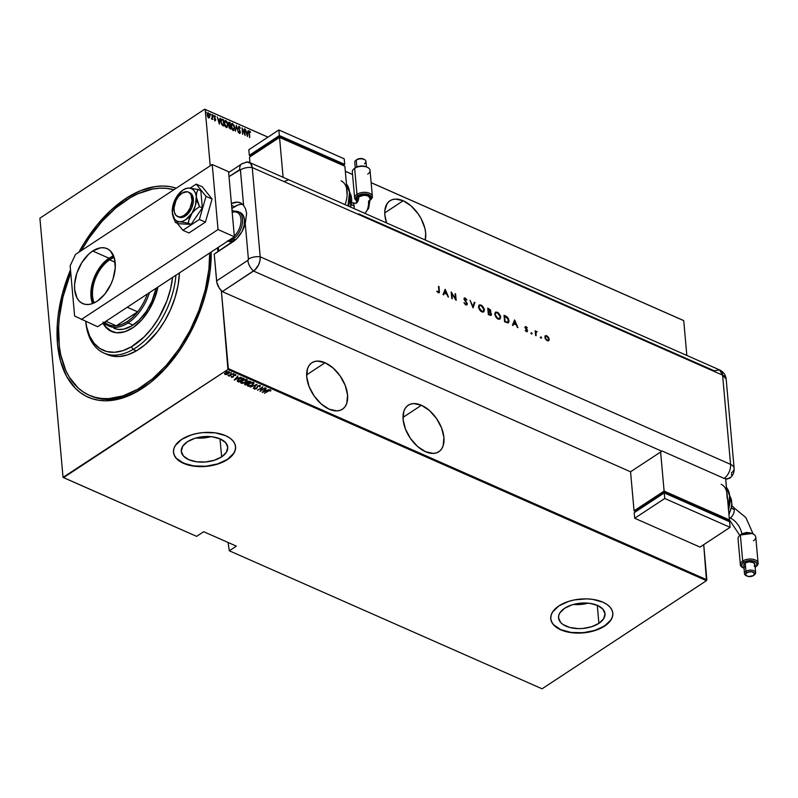<?xml version="1.0" encoding="UTF-8"?>
<svg xmlns="http://www.w3.org/2000/svg" width="798" height="798" viewBox="0 0 798 798"><rect width="100%" height="100%" fill="white"/><g stroke="black" fill="none" stroke-linecap="round" stroke-linejoin="round"><path stroke-width="1.2" d="M90.004 395.569A111.281 66.453 -66.2 0 0 144.039 387.09L142.573 388.227A113.506 67.78 113.8 0 1 67.99 378.781A113.506 67.78 113.8 0 1 70.493 269.814L62.533 293.185L58.324 314.133L57.296 324.367L57.476 343.828L60.598 361.364L66.543 376.277L75.092 388.008L80.239 392.536L85.905 396.107L92.039 398.691L98.573 400.257L105.446 400.796L112.608 400.307L119.969 398.781L135.022 392.716L150.044 382.831L164.458 369.514L177.705 353.265L183.73 344.237L194.293 324.806L202.542 304.168L205.694 293.644L209.904 272.687L211.211 252.008A113.506 67.78 113.8 0 1 149.685 383.12A113.506 67.78 113.8 0 1 142.573 388.227L144.039 387.09A111.281 66.453 -66.2 0 0 150.353 382.591A111.281 66.453 113.8 0 1 144.039 387.09A111.281 66.453 113.8 0 1 90.822 395.938L89.186 395.219A111.281 66.453 113.8 0 1 70.753 272.707L62.932 297.145L59.331 317.604L58.613 327.529L59.341 346.302L60.798 354.97L65.785 370.452L69.286 377.115L78.124 387.968L83.371 392.047L89.107 395.18L95.271 397.334L101.815 398.491L108.668 398.631L123.052 395.878L137.845 389.185L139.48 389.913L137.845 389.185A111.281 66.453 113.8 0 1 89.186 395.219M125.655 198.602A113.506 67.78 113.8 0 1 176.258 188.158L169.655 186.562L162.782 186.024L155.62 186.523L140.767 190.582L125.655 198.602L110.862 210.253L96.967 225.106L84.498 242.592L78.892 252.208A113.506 67.78 113.8 0 1 125.655 198.602L126.593 199.949L125.655 198.602M403.18 200.757L384.736 212.896L403.18 200.757L395.529 199.081L392.187 199.67L389.354 201.196L387.13 203.6L384.826 210.632L384.836 214.991L386.601 222.951A27.82 16.379 -123.3 0 1 389.963 200.757A27.82 16.379 -123.3 0 1 403.18 200.757A27.82 16.379 -123.3 0 1 425.254 240.008L425.673 233.006L424.875 228.298L421.075 218.582L418.222 213.934L411.15 205.974L403.18 200.757M421.434 405.264L402.99 417.394L421.434 405.264L413.783 403.579L410.441 404.177L407.608 405.693L405.384 408.097L403.848 411.279L403.09 419.489L405.444 429.075L410.541 438.561L417.613 446.521L425.583 451.738A27.82 16.379 -123.3 0 1 405.224 428.496A27.82 16.379 -123.3 0 1 408.217 405.254A27.82 16.379 -123.3 0 1 421.434 405.264A27.82 16.379 -123.3 0 1 441.793 428.506A27.82 16.379 -123.3 0 1 438.8 451.738A27.82 16.379 -123.3 0 1 425.583 451.738L433.234 453.414L436.576 452.825L439.409 451.299L441.633 448.905L443.159 445.713L443.917 437.513L441.573 427.928L436.476 418.441L429.404 410.481L421.434 405.264M325.075 362.741L306.632 374.87L325.075 362.741L317.414 361.055L314.083 361.654L311.25 363.17L309.026 365.574L307.489 368.756L306.731 376.965L309.075 386.551L314.183 396.037L321.255 403.997L329.225 409.214A27.82 16.379 -123.3 0 1 308.866 385.973A27.82 16.379 -123.3 0 1 311.858 362.741A27.82 16.379 -123.3 0 1 325.075 362.741A27.82 16.379 -123.3 0 1 345.434 385.983A27.82 16.379 -123.3 0 1 342.442 409.214A27.82 16.379 -123.3 0 1 329.225 409.214L336.876 410.89L340.217 410.302L343.05 408.776L345.275 406.382L346.801 403.19L347.559 394.99L345.215 385.404L340.118 375.918L333.045 367.958L325.075 362.741M598.889 623.358L597.283 605.333L598.889 623.358L591.567 626.739L582.749 628.465L578.191 628.615L569.672 627.437L562.989 624.485L560.675 622.48L558.54 617.782L558.8 615.278L559.937 612.784L564.665 608.246A23.322 12.698 -5.1 0 1 589.702 603.328A23.322 12.698 -5.1 0 1 605.014 613.722A23.322 12.698 -5.1 0 1 598.889 623.358A23.322 12.698 -5.1 0 1 573.852 628.275A23.322 12.698 -5.1 0 1 558.55 617.871A23.322 12.698 -5.1 0 1 564.665 608.246L571.996 604.854L580.814 603.128L589.782 603.338L597.522 605.443L602.879 609.113L605.014 613.812L603.617 618.809L598.889 623.358M221.625 456.865L220.019 438.85L221.625 456.865L214.293 460.256L205.475 461.982L196.508 461.773L188.757 459.668L183.41 455.997L181.266 451.299L182.672 446.301L187.39 441.753A23.322 12.698 -5.1 0 1 212.428 436.835A23.322 12.698 -5.1 0 1 227.739 447.239A23.322 12.698 -5.1 0 1 221.625 456.865A23.322 12.698 -5.1 0 1 196.587 461.783A23.322 12.698 -5.1 0 1 181.276 451.389A23.322 12.698 -5.1 0 1 187.39 441.753L194.722 438.371L203.54 436.646L212.507 436.845L220.258 438.95L225.605 442.631L227.749 447.329L226.343 452.326L221.625 456.865M173.485 452.177A31.162 16.967 174.9 0 0 194.004 465.982A31.162 16.967 174.9 0 0 227.37 459.399L227.39 459.588A31.162 16.967 -5.1 0 1 193.944 466.162A31.162 16.967 -5.1 0 1 173.485 452.267A31.162 16.967 -5.1 0 1 181.655 439.409L175.351 445.474L173.824 448.795L173.475 452.147L174.333 455.399L176.338 458.421L179.43 461.104L188.348 465.044L199.739 466.611L205.814 466.421L217.595 464.117L227.39 459.588L231.051 456.695L233.694 453.523L235.22 450.202L235.57 446.85L234.722 443.598L232.707 440.576L229.615 437.893L225.565 435.658L215.211 432.845L203.231 432.576L197.196 433.414L191.45 434.88L181.655 439.409A31.162 16.967 -5.1 0 1 215.111 432.835A31.162 16.967 -5.1 0 1 235.56 446.73A31.162 16.967 -5.1 0 1 227.39 459.588L227.37 459.399A31.162 16.967 174.9 0 0 235.55 446.631M550.75 618.659A31.162 16.967 174.9 0 0 571.278 632.475A31.162 16.967 174.9 0 0 604.645 625.891L604.655 626.071A31.162 16.967 -5.1 0 1 571.208 632.644A31.162 16.967 -5.1 0 1 550.76 618.759A31.162 16.967 -5.1 0 1 558.929 605.891L552.615 611.956L551.099 615.288L550.75 618.64L551.598 621.891L553.613 624.914L560.755 629.822L571.109 632.634L577.004 633.103L589.114 632.066L600.116 628.585L608.325 623.178L610.969 620.016L612.495 616.684L612.834 613.333L611.986 610.081L609.981 607.059L606.889 604.375L602.829 602.141L592.485 599.338L586.58 598.869L574.47 599.906L568.725 601.363L558.929 605.891A31.162 16.967 -5.1 0 1 592.375 599.328A31.162 16.967 -5.1 0 1 612.824 613.213A31.162 16.967 -5.1 0 1 604.655 626.071L604.645 625.891A31.162 16.967 174.9 0 0 612.824 613.123M39.9 218.203L63.032 477.364L39.9 218.203L204.697 109.196L39.9 218.203M205.196 109.466L267.958 137.156L205.196 109.466L210.223 165.814L205.196 109.466M345.325 171.301L352.546 174.483L345.325 171.301M371.15 182.692L683.726 320.636L686.839 355.449L683.726 320.636L371.15 182.692M703.726 544.675L706.858 579.797L228.328 368.616L221.375 290.751L227.929 369.474L706.459 580.645L542.061 688.804L229.305 550.78L236.368 546.131L203.699 531.717L196.637 536.366L63.531 477.623L227.929 369.474L63.032 477.364L196.637 536.366L203.699 531.717L236.368 546.131L229.305 550.78L228.078 542.48L229.305 550.78L542.061 688.804L706.459 580.645L227.929 369.474L228.328 368.616L706.858 579.797L706.459 580.645L703.726 544.675M217.894 251.699L217.545 247.839L217.894 251.699M208.687 117.795L209.585 117.436L209.784 115.9L208.248 112.867L207.47 113.007L208.248 112.867L207.151 114.732L208.687 117.795L209.655 117.276L209.655 115.082L208.906 113.426L207.64 112.867L207.54 116.348L208.687 117.795L209.585 117.436L208.388 117.984M211.46 118.862L212.358 118.653L212.707 119.491L211.989 114.603L212.188 118.094L211.46 118.862L212.358 118.653L212.707 119.491L212.288 114.732L212.218 117.805L211.46 118.862M214.283 119.55L215.231 120.668L215.699 119.88L214.443 116.777L215.56 116.717L214.682 115.72L214.183 116.987L215.4 119.68L214.413 119.67L215.141 120.638L215.689 119.68L214.453 116.907L215.56 116.717L214.423 115.76M221.295 119.241L222.373 119.181L221.066 119.68L221.275 123.381L222.223 125.146L224.009 126.154L223.43 119.65L221.435 119.121M229.265 122.224L228.567 122.353L229.265 122.224L228.358 123.6L228.916 126.772L230.752 129.126L230.163 122.623L228.777 122.184L228.358 123.6L229.235 127.969L230.752 129.126L230.163 122.623L229.894 123.141L230.163 122.623L228.707 122.214M236.328 125.336L235.37 131.171L236.398 126.573L238.373 132.498L236.328 125.336L235.37 131.171L236.398 126.573L238.373 132.498L236.328 125.336M244.308 128.867L244.767 133.984L242.043 127.86L242.622 134.373L242.452 129.366L245.186 135.5L244.607 128.997L244.767 133.984L242.043 127.86L242.622 134.373L242.452 129.366L245.186 135.5L244.308 128.867M249.195 131.231L249.704 131.081L249.116 133.017L249.804 137.535L249.415 133.206L249.744 131.74L250.592 132.199L249.704 131.081L249.066 131.7L249.505 137.406L249.445 131.869L250.592 132.199L249.325 131.081M247.46 136.508L248.338 130.643L247.739 132.378L246.313 131.75L245.335 129.316L247.46 136.508L248.338 130.643L247.739 132.378L246.313 131.75L245.335 129.316L247.46 136.508M238.742 131.7L239.779 133.276L240.457 132.578L238.662 127.909L239.151 127.072L240.318 128.308L239.59 126.772L238.742 126.443L238.373 127.77L240.128 131.78L239.869 132.658L238.802 131.79L239.859 133.456M231.629 123.66L232.567 123.52L231.121 126.174L233.206 130.373L234.632 127.69L234.073 125.426L232.108 123.431L231.091 125.635L232.298 129.585L234.013 130.313L234.632 127.69L232.567 123.52L231.779 123.54M225.824 120.548L224.876 120.688L225.824 120.548L224.378 123.191L226.462 127.401L227.889 124.717L227.051 121.875L225.704 120.498L224.557 121.246L224.447 123.75L225.555 126.613L226.911 127.481L227.889 124.717L225.824 120.548L225.036 120.568M219.39 124.119L220.278 118.254L219.669 119.999L218.243 119.361L217.265 116.927L219.32 124.089L220.278 118.254L219.669 119.999L218.243 119.361L217.265 116.927L219.39 124.119M213.186 116.089L212.956 115.002L213.425 115.84L212.876 116.289M210.473 114.892L210.243 113.815L210.712 114.643L210.173 115.092M206.074 112.947L205.844 111.87L206.323 112.708L205.774 113.146M683.228 320.377L371.15 182.652L683.228 320.377M352.536 174.443L345.315 171.251L352.536 174.443M267.988 137.126L204.697 109.196L267.988 137.126M226.682 374.501L228.956 373.314L229.335 372.067L227.27 371.908L225.126 373.095L224.817 374.332L226.682 374.501L228.388 373.763L229.046 371.878L225.754 372.596L224.737 373.654L225.066 374.491L226.682 374.501M227.989 375.639L229.445 375.728L229.166 376.227L233.016 373.703L227.989 375.639L229.445 375.728L229.166 376.227L233.016 373.703L229.435 375.659L227.989 375.639M235.55 374.392L235.779 375.419L235.58 374.761L233.724 375.16L232.876 376.856L231.41 376.686L231.52 377.344L232.836 377.165L233.954 375.339L235.779 375.419L235.689 374.821L233.724 375.16L232.687 376.955L231.41 376.686L231.52 377.344L231.37 376.317M243.101 378.152L239.24 378.801L237.315 381.175L238.891 382.072L244.148 378.621L243.101 378.152L238.802 379.07L237.315 381.175L238.891 382.072L244.148 378.621L243.101 378.152M244.996 384.766L245.634 385.055L250.891 381.594L247.969 381.404L244.577 384.127L245.634 385.055L250.891 381.594L247.42 381.703L245.255 383.449L244.996 384.766L244.537 384.347M257.046 384.307L250.253 387.09L255.998 384.955L253.255 388.417L257.046 384.307L250.253 387.09L255.998 384.955L253.255 388.417L257.046 384.307M265.036 387.838L260.906 390.551L262.761 386.831L257.505 390.292L261.944 387.698L260.068 391.419L265.335 387.968L260.906 390.551L262.831 386.86L257.505 390.292L261.944 387.698L260.068 391.419L265.036 387.838M270.552 389.763L270.791 390.89L270.502 390.102L269.106 390.312L264.397 393.334L269.475 390.471L270.791 390.89L270.582 390.132L267.948 390.99L264.397 393.334L268.158 390.86L270.791 390.89L270.582 390.132M262.343 392.426L269.066 389.614L266.592 390.372L265.165 389.743L266.063 388.287L262.273 392.397L269.066 389.614L266.592 390.372L265.165 389.743L266.063 388.287L262.343 392.426M255.121 388.057L254.363 389.025L256.118 388.905L257.824 386.222L259.42 385.803L259.37 386.741L259.919 386.691L260.348 385.903L257.904 385.853L256.537 388.297L255.38 388.835L254.522 388.147L254.512 389.115L256.547 388.666L257.954 386.132L259.5 385.833L259.37 386.741L259.919 386.691L260.048 385.484L257.664 385.993L256.228 388.556L255.091 388.776L255.121 388.057L255.091 388.776M252.467 385.155L253.973 383.16L252.248 382.412L248.707 383.758L247.4 385.624L249.136 386.362L252.008 385.434L253.445 382.571L248.926 383.619L247.939 386.222L252.467 385.155M245.724 382.172L247.23 380.187L245.505 379.439L242.183 380.636L240.657 382.651L242.073 383.399L244.767 382.711L245.724 382.172L246.702 379.589L242.183 380.636L241.196 383.24L245.724 382.172M234.273 380.038L240.996 377.225L238.522 377.983L237.096 377.354L237.994 375.898L234.203 380.008L240.996 377.225L238.522 377.983L237.096 377.354L237.994 375.898L234.273 380.038M233.854 373.644L233.744 374.432L232.976 374.222M231.141 372.447L231.031 373.235L230.263 373.025M226.742 370.501L226.632 371.289L225.874 371.18L226.702 371.25L225.864 371.08M550.73 618.45L551.578 621.702L553.593 624.724L560.745 629.642L571.089 632.445L583.069 632.724L594.849 630.42L604.645 625.891L610.949 619.827L612.475 616.505L612.824 613.143M173.465 451.967L174.313 455.209L176.318 458.232L183.47 463.149L193.824 465.962L205.794 466.231L217.585 463.927L227.37 459.399L233.684 453.334L235.211 450.012L235.55 446.661M196.029 437.982A23.322 12.698 174.9 0 0 210.852 436.656L203.33 437.992L196.019 437.982M573.293 604.465A23.322 12.698 174.9 0 0 588.116 603.148L580.605 604.485L573.293 604.475M270.791 390.89L270.203 390.701L270.811 390.312M266.113 388.307L265.165 389.743L266.113 388.307M266.462 390.312L265.894 390.551L266.462 390.312M263.31 391.638L262.751 391.868L263.31 391.638M264.746 389.793L265.874 390.292L264.746 389.793L263.29 391.369L264.746 389.793M263.32 391.738L264.776 390.162L265.874 390.292L263.32 391.738L264.776 390.162L265.904 390.661L263.32 391.738M260.896 390.491L260.268 390.9L260.896 390.491M262.542 386.98L260.906 390.551L262.542 386.98M259.919 386.691L260.308 385.534M259.5 385.833L259.37 386.741M257.924 385.763L257.156 388.057L256.517 388.297L257.684 385.943M255.17 388.806L254.512 389.115L254.492 387.778M254.522 388.147L254.512 389.115M255.091 387.678L255.051 388.407L255.091 387.678M254.921 388.566L254.901 388.057M254.253 388.536L255.3 388.786M259.47 385.464L259.679 386.062M256.527 384.466L253.255 388.417L256.527 384.466M247.36 385.254L249.106 385.993L247.939 386.222L247.4 385.384M247.39 385.584L247.939 386.222M253.944 382.821L253.445 382.571M253.405 382.192L252.427 384.776M252.846 384.486L253.934 382.791M252.178 382.412L253.305 383.319M248.038 385.115L248.537 383.868M253.305 383.269L251.799 385.254L248.467 385.853L249.215 383.748L251.161 382.9L253.325 383.08L252.886 382.561L252.168 385.025L248.467 385.853L247.988 384.925L249.185 383.449L252.916 382.93L252.208 382.412M249.185 383.369L248.427 385.484M246.642 382.282L246.752 382.88M248.886 381.075L250.063 381.813L248.108 383.1L247.35 382.701L247.719 381.833L250.063 381.813L248.108 383.1L247.28 382.601L247.43 381.663M247.2 383.309L245.475 384.387L245.525 383.279L247.57 383.459L245.884 384.566L245.555 383.579L247.171 383.289M245.525 383.2L245.445 384.018L245.525 383.2M247.35 382.701L247.689 381.544L249.624 381.624L249.036 381.085M247.679 381.454L247.32 382.332L247.679 381.454M250.063 381.813L249.594 381.254L250.063 381.813M245.475 384.387L245.555 383.579M242.402 383.01L241.196 383.24L240.657 382.412M240.647 382.601L241.196 383.24M247.2 379.848L246.702 379.589M246.662 379.22L245.684 381.803M240.617 382.272L242.682 382.98L241.275 382.322L241.804 380.895M246.103 381.504L247.19 379.818M245.435 379.439L246.562 380.347M241.724 382.88L241.834 381.264L244.677 379.868L246.582 380.107L246.143 379.579L245.425 382.043L241.724 382.88L242.442 380.476L246.173 379.958L245.465 379.439M242.442 380.397L241.684 382.511M239.071 381.564L238.203 381.773L237.255 380.746L239.071 381.564M237.864 380.337L238.532 379.22M241.385 377.953L243.32 378.841L239.141 381.594L237.914 380.466M238.023 380.965L238.343 379.808L240.308 378.581L243.32 378.841L241.774 377.953L243.32 378.841L238.632 381.364L238.023 380.965L239.071 378.91L241.575 377.943M239.061 378.831L237.954 380.556M238.043 375.928L237.096 377.354L238.043 375.928M238.393 377.933L237.824 378.172L238.393 377.933M235.24 379.25L234.692 379.479L235.24 379.25M236.677 377.404L237.804 377.903L236.677 377.404L235.22 378.98L236.677 377.404M235.25 379.359L236.707 377.783L237.804 377.903L235.25 379.359L236.707 377.783L237.834 378.272L235.25 379.359M231.41 376.686L231.52 377.344L233.186 376.965L234.043 375.279L235.779 375.419L235.58 374.761M231.33 376.836L231.939 376.566M233.255 375.609L233.186 376.965L233.764 375.559M235.779 375.419L235.27 375.17L235.819 374.87M235.121 375.07L235.23 375.569M235.021 374.681L235.28 375.289M234.004 374.91L233.724 375.688M233.694 375.509L232.986 376.696M232.048 377.025L231.52 377.344M233.016 374.232L233.834 373.963M229.405 375.359L228.108 375.479M228.258 375.519L228.757 375.519M230.303 373.035L231.121 372.766M226.642 374.132L225.066 374.491L224.697 373.274M224.737 373.654L225.066 374.491M229.016 371.509L228.358 373.394M224.647 373.743L225.804 374.252M228.238 371.728L228.098 373.634L225.545 374.182L226.043 372.726L228.577 372.187L228.527 373.284L229.425 372.157M228.527 373.284L226.572 374.242L225.236 373.853L226.024 372.427L228.547 371.818L228.846 372.417L228.308 371.738M225.545 374.182L225.575 372.696M226.014 372.357L225.505 373.813M225.914 371.09L226.722 370.821M248.467 385.853L248.038 385.085M247.24 382.491L247.719 381.833M246.562 380.297L245.604 381.933L242.702 383.01M249.704 131.081L250.293 132.398L249.126 131.241M249.066 132.468L249.255 131.939M246.103 131.989L247.739 132.378L246.103 131.989M247.978 130.812L247.26 136.029L247.978 130.812M247.31 135.231L246.522 132.488L247.649 132.987L247.071 135.391L246.522 132.488L247.649 132.987L247.31 135.231M244.737 134.004L244.796 134.732L244.737 134.004M242.123 128.817L242.383 129.416L242.123 128.817M239.779 133.276L240.168 131.042L238.412 128.079L239.23 127.101L240.318 128.308L239.171 126.433L239.639 127.54M238.662 127.909L239.23 127.101M238.921 127.301L238.363 128.109L238.921 127.301M240.068 133.186L240.148 132.308L239.47 133.475M238.592 126.583L239.171 126.433L238.373 127.77L240.158 132.009L239.45 132.817L239.859 132.209L239.45 132.817L239.021 132.328M240.158 132.009L239.749 132.618M239.669 127.59L238.632 126.583M236.148 125.974L236.338 126.623L236.148 125.974M236.098 126.772L235.43 131.191L236.098 126.772M233.206 130.373L233.984 130.343M234.333 127.889L232.906 130.573M232.567 123.52L233.515 125.037L231.619 123.67M233.714 130.513L234.353 128.159M231.091 126.064L231.659 124.398M233.605 129.785L231.769 128.747M233.515 125.037L234.343 127.56L233.794 129.665L233.126 129.695L231.151 126.473L232.637 124.189L234.343 127.56L232.826 129.894L231.4 125.446L231.929 124.229L233.365 124.817M232.009 129.126L233.126 129.695M232.338 124.388L231.111 126.503M230.113 125.605L230.173 126.234L230.113 125.605M230.363 128.358L230.413 128.987L230.363 128.358M228.956 122.423L229.864 122.822L228.956 122.423M229.654 125.695L228.886 125.206L229.654 125.695M228.338 123.67L228.627 123.062M229.275 128.049L229.994 128.159L229.216 126.892L230.213 126.244L230.393 128.328L229.226 127.989M229.216 126.892L230.213 126.244L230.393 128.328L229.235 127.072L229.345 126.154L230.014 126.164M229.714 126.353L228.906 127.091L229.714 126.353M230.153 125.575L229.026 125.346L228.388 123.89L229.505 122.972L230.153 125.575L228.707 124.089L229.934 123.161L230.153 125.575M229.196 123.171L228.348 123.919L229.196 123.171M226.462 127.401L227.24 127.361M227.59 124.917L226.163 127.6M226.971 127.54L227.61 125.186M224.348 123.092L224.916 121.426M225.265 126.154L226.901 126.772L226.083 126.922L225.026 125.775M226.383 126.722L224.408 123.5L225.894 121.216L227.6 124.588L226.083 126.922L224.727 123.77L225.106 121.306L226.772 122.064L227.62 125.027L226.762 126.882M225.046 121.366L225.894 121.216M225.595 121.416L224.368 123.52M222.373 119.181C221.116 119.012 220.637 119.82 220.926 121.585L222.223 125.146L224.009 126.154L223.43 119.65L223.151 120.169L221.226 119.271M223.62 125.376L223.679 126.004L223.62 125.376M223.35 125.555L221.654 124.318L223.35 125.555M220.896 121.276L221.315 120.029M223.191 120.189L223.649 125.356L223.111 125.446L222.043 124.797L220.956 121.895L221.834 119.74L223.191 120.189L223.649 125.356L221.954 124.119L221.216 121.725L221.615 119.84L223.191 120.189M221.535 119.939L220.916 121.914M218.034 119.6L219.669 119.999L218.034 119.6M219.909 118.423L219.191 123.64L219.909 118.423M219.241 122.842L218.453 120.099L219.58 120.598L219.011 123.002L218.453 120.099L219.58 120.598L219.241 122.842M214.782 115.75L214.163 116.797L215.091 119.77M214.453 116.907L214.842 116.338M214.542 116.538L214.153 117.097L214.433 116.508M215.201 119.092L215.689 119.68L214.842 120.837M215.141 120.638L215.689 119.68M215.251 120.737L215.36 119.69M215.261 120.059L214.632 120.129M212.787 115.201L213.425 115.68M213.096 116.189L212.827 115.221M212.228 117.605L212.318 118.683L212.228 117.605M211.759 119.151L212.358 118.653M212.218 117.805L211.759 118.583M211.46 118.782L211.919 118.004L211.46 118.782L211.969 118.573M210.073 114.004L210.712 114.483M210.383 114.992L210.113 114.024M208.248 112.867L207.62 112.877M209.146 117.855L209.485 116.099L209.585 117.436M207.131 114.762L207.749 113.595M208.886 117.326L207.939 117.107L208.637 117.206L207.181 115.032L208.298 113.456L209.495 115.77L208.338 117.406L208.946 117.256M207.66 113.605L209.166 114.493L209.106 117.196L207.48 115.171L207.56 113.785L208.298 113.456M207.999 113.655L207.141 115.062M205.675 112.069L206.323 112.538M205.984 113.047L205.714 112.089M231.789 124.348L232.637 124.189M228.647 123.73L229.505 122.972M133.086 349.434A66.763 39.87 -66.2 0 0 175.929 275.22A66.763 39.87 113.8 0 1 133.086 349.434L136.358 350.881A66.763 39.87 -66.2 0 0 179.42 272.926L178.114 284.996L175.121 297.375L170.553 309.594L164.588 321.195L157.445 331.729L145.146 344.656L136.358 350.881L133.086 349.434A66.763 39.87 113.8 0 1 103.89 353.055A66.763 39.87 113.8 0 1 85.755 321.494A66.763 39.87 -66.2 0 0 133.086 349.434L131.381 346.801L133.086 349.434M172.567 277.435A64.538 38.543 113.8 0 1 131.381 346.801L143.999 337.045L151.77 328.287L158.672 318.103L166.832 301.036L170.503 289.085L172.587 277.225M113.825 328.247L118.403 329.434L123.431 329.175L131.371 326.093A40.06 23.92 113.8 0 0 156.109 288.258L151.889 301.325L146.253 311.539L139.211 320.038L131.371 326.093A40.06 23.92 113.8 0 1 113.855 328.257M103.451 322.901A43.95 26.244 -66.2 0 0 111.88 331.639M130.692 329.085A43.95 26.244 113.8 0 1 111.471 331.459A43.95 26.244 113.8 0 1 102.982 323.21L105.236 326.621L109.166 330.212L116.458 332.756L124.847 331.729L133.605 327.21L141.994 319.599L149.276 309.544L154.832 297.913L157.924 287.061A43.95 26.244 113.8 0 1 130.692 329.085M130.383 197.635A111.281 66.453 113.8 0 1 173.854 189.734L166.413 188.338L159.56 188.198L152.458 189.076L137.795 193.814L130.383 197.635A111.281 66.453 113.8 0 0 81.296 250.632L89.067 238.063L101.775 221.654L115.72 208.009L130.383 197.635M209.694 253.006A111.281 66.453 113.8 0 1 137.845 389.185L152.508 378.821L166.453 365.175L179.161 348.766L190.143 330.222L198.961 310.272L205.295 289.684L208.896 269.225L209.694 253.006M103.89 353.055L107.161 354.492A66.763 39.87 -66.2 0 0 136.358 350.881L127.471 354.891L118.852 356.546L110.812 355.768L107.112 354.472M85.795 321.514L86.693 326.951L89.585 335.928L94.004 343.19L99.78 348.457L106.683 351.529L114.453 352.277L122.792 350.681L131.381 346.801A64.538 38.543 113.8 0 1 85.795 321.514M103.042 322.043L106.054 326.99L112.249 331.808M109.625 259.839A28.379 16.948 -66.2 0 0 94.184 302.891A28.379 16.948 113.8 0 1 109.625 259.839L115.151 262.273L109.625 259.839A28.379 16.948 113.8 0 1 114.204 257.535A28.379 16.948 -66.2 0 0 109.625 259.839L109.087 259.061L109.625 259.839M93.336 303.26A29.047 17.347 113.8 0 1 109.087 259.061L113.905 256.657A29.047 17.347 113.8 0 0 109.087 259.061L101.745 265.844L95.85 275.29L93.745 280.567L91.59 291.24L91.64 296.228L93.336 303.26M103.86 322.631L108.588 324.716A38.942 23.262 -66.2 0 0 116.318 325.843L137.625 311.828L127.241 307.25L137.625 311.828A38.942 23.262 -66.2 0 0 147.371 294.003A38.942 23.262 113.8 0 1 137.625 311.828A38.942 23.262 113.8 0 1 127.221 321.624L128.119 322.911A40.06 23.92 -66.2 0 0 149.485 292.607A40.06 23.92 113.8 0 1 128.119 322.911L133.017 325.075L128.119 322.911A40.06 23.92 113.8 0 1 108.957 326.103A40.06 23.92 113.8 0 1 104.289 322.821A40.06 23.92 -66.2 0 0 128.119 322.911L127.221 321.624L132.598 317.335L137.625 311.828L116.318 325.843L121.715 324.497L127.221 321.624A38.942 23.262 113.8 0 1 116.318 325.843A38.942 23.262 113.8 0 1 104.648 322.113M116.318 325.843L105.935 321.265L116.318 325.843M227.36 240.916L231.031 241.485L235.141 239.829A15.581 9.307 113.8 0 1 227.779 241.106M218.313 247.34L218.652 251.2L218.313 247.34M237.036 238.353A15.581 9.307 113.8 0 1 235.141 239.829L237.166 238.233M242.243 231.131L244.138 225.405L244.497 219.899L243.25 215.44L240.238 212.557A15.581 9.307 113.8 0 1 242.313 230.971M239.25 212.228A15.581 9.307 113.8 0 1 240.268 212.567L240.298 212.577M184.019 215.49L185.326 216.059L184.019 215.49A13.357 7.97 113.8 0 1 177.635 216.547A13.357 7.97 113.8 0 1 174.263 205.784A13.357 7.97 113.8 0 1 182.024 193.176A13.357 7.97 113.8 0 1 188.418 192.119A13.357 7.97 113.8 0 1 191.779 202.872A13.357 7.97 113.8 0 1 184.019 215.49L187.39 212.368L190.104 208.029L192.059 200.687L190.971 194.582L188.697 192.248L187.201 191.759L182.024 193.176L178.652 196.298L175.939 200.637L173.984 207.969L174.373 212.328L176.079 215.46L178.842 216.896L180.488 216.906L184.019 215.49M233.186 238.971A15.581 9.307 -66.2 0 0 242.572 221.515A15.581 9.307 -66.2 0 0 234.702 211.32A15.581 9.307 113.8 0 1 238.313 211.699A15.581 9.307 113.8 0 1 242.233 224.258A15.581 9.307 113.8 0 1 233.186 238.971L235.141 239.829L233.186 238.971A15.581 9.307 113.8 0 1 228.418 240.687A15.581 9.307 -66.2 0 0 233.186 238.971L232.507 237.994L233.186 238.971M232.198 212.428A14.464 8.638 113.8 0 1 240.966 219.171A14.464 8.638 113.8 0 1 234.303 236.058A14.464 8.638 -66.2 0 0 240.906 222.592A14.464 8.638 -66.2 0 0 237.046 212.358L231.989 210.133M113.605 255.879A30.045 17.945 -66.2 0 0 109.007 258.223A30.045 17.945 -66.2 0 0 92.558 303.559L90.962 296.666L90.912 291.519L93.137 280.477L98.114 269.874L101.416 265.245L109.007 258.223L92.678 251.021L109.007 258.223L113.007 256.108M97.157 301.215A30.045 17.945 113.8 0 1 82.783 303.599A30.045 17.945 113.8 0 1 75.212 279.39A30.045 17.945 113.8 0 1 92.678 251.021L88.758 254.103L81.785 262.662L76.808 273.265L74.583 284.307L74.633 289.465L77.027 298.053L79.291 301.155L82.154 303.3L85.506 304.397L89.226 304.407L93.157 303.34L97.157 301.215L104.747 294.193L110.842 284.427L113.027 278.961L115.251 267.919L114.373 258.133L110.543 251.071L107.68 248.936L104.329 247.829L100.608 247.819L92.678 251.021A30.045 17.945 113.8 0 1 107.052 248.627A30.045 17.945 113.8 0 1 114.623 272.836A30.045 17.945 113.8 0 1 97.157 301.215M234.373 236.767L97.625 326.731L74.613 316.038L70.134 265.844L75.481 254.452L212.228 164.498L218.034 229.565L81.286 319.529L218.034 229.565L234.373 236.767L97.625 326.731L74.613 316.038L70.134 265.844L75.481 254.452L212.228 164.498L228.567 171.7L234.373 236.767L218.034 229.565L212.228 164.498L228.567 171.7L234.373 236.767M188.936 232.966L182.892 230.293L199.37 219.45L205.415 222.123L188.936 232.966L205.415 222.123L199.37 219.45L206.044 196.368L212.078 199.031L205.415 222.123L212.078 199.031L206.044 196.368L196.218 184.129L202.263 186.792L212.078 199.031L202.263 186.792L196.218 184.129L190.124 188.138L196.218 184.129L206.044 196.368L199.37 219.45L182.892 230.293L188.936 232.966M173.296 217.285L174.014 219.231L173.296 217.285M177.226 223.231L182.892 230.293L177.226 223.231M189.525 192.607L191.979 194.652L193.266 198.263L193.186 202.872L191.769 207.799L187.63 214.143L184.138 216.737L180.687 217.535A13.357 7.97 113.8 0 1 178.942 217.126L177.635 216.547M179.47 221.744L188.268 223.141L191.091 224.388L178.303 223.709L175.48 222.462L182.503 221.315L185.655 219.779L195.111 209.834L199.53 206.652L202.343 207.889L191.091 224.388L188.268 223.141L188.637 220.797L195.4 205.495L196.637 192.827L197.994 189.475L200.807 190.722L202.343 207.889L199.53 206.652L197.445 201.794L195.6 193.415L194.074 190.622L191.889 188.797L189.196 188.069L185.744 188.458L189.196 188.069L186.163 188.498L183.001 190.034L177.166 195.979L173.256 204.318L172.308 212.827L174.582 219.191L176.767 221.016L179.47 221.744A17.805 10.633 113.8 0 1 172.637 214.941A17.805 10.633 113.8 0 1 172.308 212.817L172.308 212.827A17.805 10.633 113.8 0 1 177.166 195.979A17.805 10.633 113.8 0 1 183.869 189.505A17.805 10.633 113.8 0 1 189.196 188.069A17.805 10.633 113.8 0 1 196.348 196.996L196.637 192.827L197.994 189.475L189.196 188.069L197.994 189.475L200.807 190.722L202.343 207.889L191.091 224.388L178.303 223.709L175.48 222.462L179.47 221.744L188.268 223.141L189.246 218.453L191.49 213.834L195.111 209.834L199.53 206.652L196.348 196.996A17.805 10.633 113.8 0 1 191.49 213.834A17.805 10.633 113.8 0 1 179.47 221.744M172.657 215.031L175.48 222.462L172.637 214.941M172.288 210.612L172.308 212.817M189.725 192.687A13.357 7.97 113.8 0 1 192.178 206.752A13.357 7.97 113.8 0 1 180.687 217.535L179.131 217.206M228.637 172.538L241.804 163.879A11.132 6.554 56.7 0 0 239.759 169.575A0.928 0.559 113.8 0 1 240.447 169.934L243.619 205.445A22.254 13.287 113.8 0 0 240.318 202.812A22.254 13.287 113.8 0 0 231.41 203.57L237.495 202.133L240.886 203.091L243.619 205.445L240.378 169.675L229.006 176.647L239.759 169.575A11.132 6.554 -123.3 0 1 241.804 163.879A11.132 6.554 -123.3 0 1 243.899 163.211A11.132 6.643 113.8 0 1 249.215 162.333A11.132 6.643 113.8 0 1 252.238 167.57L250.512 163.241L246.831 162.034L250.512 163.241L252.238 167.57A11.132 6.643 -66.2 0 0 247.111 162.004M358.591 213.834L714.26 370.781L719.577 369.903C723.457 371.788 725.651 374.851 726.17 379.09L734.13 468.326A11.132 6.065 174.9 0 0 730.569 464.376A11.132 6.643 113.8 0 1 724.185 478.411L662.121 451.02A11.132 6.643 -66.2 0 1 661.821 451.229L253.515 271.041L222.263 291.609A11.132 6.554 56.7 0 1 216.597 280.926L247.859 260.357A0.928 0.559 113.8 0 0 248.417 259.17L245.245 223.659L246.632 213.405L245.594 208.956L243.619 205.445L245.594 208.956L246.632 213.405L245.245 223.659A22.254 13.287 113.8 0 1 232.996 241.764L214.213 254.123L216.807 282.302L219.201 287.988L222.263 291.609L254.971 269.904L258.592 264.826L259.949 260.737L260.198 256.806L252.238 167.57A11.132 6.065 174.9 0 0 240.447 169.934A11.132 6.065 -5.1 0 1 252.238 167.57L722.599 375.14L730.569 464.376L260.198 256.806L252.238 167.57L260.198 256.806A11.132 6.065 174.9 0 0 248.417 259.17L245.245 223.659L241.874 231.769L236.866 238.532L214.213 254.123L216.597 280.926L247.859 260.357L248.417 259.17A11.132 6.065 -5.1 0 1 260.198 256.806L252.238 167.57L722.599 375.14A11.132 6.643 -66.2 0 0 719.577 369.903L722.599 375.14L726.17 379.09A11.132 6.065 174.9 0 0 722.599 375.14L730.569 464.376L260.198 256.806L259.949 260.737L258.592 264.826L256.328 268.447L253.515 271.041A11.132 6.643 -66.2 0 0 260.198 256.806A11.132 6.643 113.8 0 1 253.515 271.041A11.132 6.554 -123.3 0 1 247.859 260.357A11.132 6.554 56.7 0 0 253.515 271.041L661.821 451.229L630.56 471.788L222.263 291.609L253.515 271.041L222.263 291.609L630.56 471.788L661.821 451.229A11.132 6.643 -66.2 0 0 662.121 451.02L724.185 478.411A11.132 6.643 -66.2 0 0 730.569 464.376A11.132 6.065 -5.1 0 1 734.13 468.326A11.132 6.065 -5.1 0 1 731.507 472.725L731.537 473.104M242.582 204.308A22.254 13.287 -66.2 0 0 234.572 206.742L231.57 205.415L234.572 206.742L231.849 208.537L237.535 205.176L240.447 204.378M540.615 337.255L541.463 337.993L541.234 337.035L540.615 337.255L541.573 337.674L540.615 337.255L541.044 336.916M531.169 333.075L532.007 333.823L531.777 332.866L531.169 333.075L531.687 333.833L531.598 332.746M514.58 319.948L512.446 325.255L513.004 325.504L513.693 323.798L516.276 324.946L517.872 327.649L514.65 319.978L512.446 325.255L513.004 325.504L513.693 323.798L516.276 324.946L517.872 327.649L514.58 319.948M494.72 314.332L496.855 318.312L498.61 319.26L500.067 319.001L500.605 316.257L498.56 312.946L495.698 312.068L494.72 314.332L498.032 319.06L499.957 319.07L500.725 316.956L497.373 312.198L495.468 312.188L494.72 314.332M478.451 307.16L480.586 311.13L482.341 312.078L483.797 311.819L484.336 309.075L482.291 305.774L479.428 304.886L478.451 307.16L481.763 311.878L483.688 311.898L484.456 309.774L481.104 305.016L479.199 305.006L478.451 307.16M465.833 304.846L466.92 304.846L467.279 303.629L464.496 298.951L465.254 298.661L466.88 299.799L464.506 297.913L464.117 299.479L466.78 303.479L465.972 304.257L463.967 302.661L465.264 304.497L466.91 304.856L467.309 303.809L464.496 299.12L465.254 298.661L466.88 299.799L465.254 298.023L463.987 298.921L466.79 303.569L465.773 304.178L463.967 302.661L465.833 304.846M445.174 289.325L443.04 294.632L443.608 294.881L444.286 293.175L446.88 294.322L448.466 297.026L445.244 289.355L443.04 294.632L443.608 294.881L444.286 293.175L446.88 294.322L448.466 297.026L445.174 289.325M438.282 292.686L439.409 291.001L438.501 286.382L438.91 291.749L436.835 291.33L438.182 292.647L439.359 292.467L439.02 286.602L438.501 286.382L438.89 290.711L438.252 292.038L436.835 291.33L439.149 292.716M452.276 298.701L451.818 293.594L456.167 300.417L455.578 293.913L455.069 293.684L455.528 298.811L451.179 291.968L451.768 298.482L452.276 298.701L451.818 293.594L456.167 300.417L455.578 293.913L455.069 293.684L455.528 298.811L451.179 291.968L452.276 298.701M473.014 307.858L474.93 302.452L474.381 302.213L472.935 306.492L470.022 300.287L473.014 307.858L474.93 302.452L474.381 302.213L472.935 306.492L470.022 300.287L473.014 307.858M490.251 312.178L490.83 311.021L487.758 308.108L488.336 314.621L490.85 315.479L491.538 314.262L490.291 312.108L490.83 311.41L490.411 309.843L487.758 308.108L488.336 314.621L491.139 315.37L491.538 314.262L490.501 312.018M505.174 315.799L504.027 315.29L504.605 321.794L508.007 322.931L509.024 321.325L508.426 318.631L506.9 316.746L504.027 315.29L504.605 321.794L508.356 322.781L509.014 320.696L507.009 316.836L505.174 315.799M526.111 326.641L525.383 326.671L525.194 327.619L527.029 330.771L525.224 330.352L527.308 331.519L527.368 329.973L525.683 327.629L527.239 327.788L526.111 326.641L527.239 327.788L526.111 326.641L525.174 327.419L527.059 330.492L525.224 330.352L526.471 331.529L527.578 330.691L525.683 327.629L527.239 327.788L526.111 326.641L525.174 327.419M537.164 331.679L535.757 331.649L535.179 330.721L536.116 335.709L535.947 332.357L537.164 331.679L535.757 331.649L535.179 330.721L535.608 335.479L536.116 335.709L535.917 332.517L537.164 331.679M545.413 335.739L545.094 338.302L547.019 340.586L548.256 340.866L549.094 340.068L548.445 337.245L545.932 335.579L544.844 337.285L547.229 340.686L548.605 340.726L549.174 339.19L548.445 337.245L546.79 335.768L545.114 335.938M726.579 491.349L725.771 478.94L724.185 478.411L727.237 479.079L730.599 477.274M734.13 468.326C734.379 472.436 732.873 475.768 729.621 478.301L725.761 478.93L727.227 498.61M288.118 180.009L284.726 181.236M731.457 474.97L731.537 474.221M438.92 292.866L439.109 291.2L438.98 292.796M438.611 291.938L437.952 292.238L436.795 291.16L438.551 292.098M445.015 289.714L447.997 296.816L445.015 289.714M443.987 293.375L443.419 294.791L443.987 293.375M446.252 293.734L444.207 292.826L445.324 290.602L446.551 293.534L444.207 292.826L446.252 293.734M444.506 292.637L445.324 290.602L444.207 292.826L445.324 290.602L446.551 293.534L444.506 292.637M451.239 292.617L455.229 299.011L451.239 292.617M455.099 294.033L455.808 299.988L455.099 294.033M451.518 293.794L451.947 298.562L451.518 293.794M464.017 302.761L465.473 304.377L466.491 303.769L465.473 304.377L464.017 302.761M466.79 303.569L465.773 304.178M465.254 298.023L464.207 298.113L465.254 298.023L463.987 298.921M464.955 298.223L466.581 299.998L464.955 298.223M464.496 299.12L465.254 298.661M466.621 305.045L466.82 303.29L464.197 299.32L467.309 303.809L466.75 304.936M464.197 299.32L464.396 298.821M466.341 304.327L465.473 304.377M470.182 300.686L472.635 306.691L470.182 300.686M474.281 302.492L474.93 302.452L472.935 307.659L474.281 302.492M479.049 305.125L481.104 305.016L484.456 309.774L483.538 311.988M484.057 311.19L483.049 307.14L480.805 305.215L478.95 305.175M483.079 311.41L481.384 311.4L479.568 309.853L478.66 307.579L479.209 305.923M479.408 305.804L478.66 307.579L481.683 311.2L478.96 307.38L479.548 305.694L481.194 305.694L483.937 309.554L483.359 311.22L481.384 311.4L483.199 311.31M490.291 312.108L491.538 314.262L490.979 315.449M491.139 315.37L491.119 313.873L489.992 312.307M491.029 314.033L488.785 314.173L488.576 311.759L490.351 312.756L491.029 314.183L490.261 314.971L488.486 314.372L488.266 311.958L489.992 312.457L491.029 314.033L490.77 314.701L489.214 314.701L490.73 314.232M489.922 311.499L488.216 311.29L488.027 309.205L490.321 310.801L489.912 311.509M490.321 310.801L489.862 311.519L488.516 311.09L488.326 309.006L488.216 311.29L488.855 311.24L488.326 309.006L490.321 310.801L488.556 311.439L490.012 311.001M488.785 314.173L489.513 314.502L488.785 314.173L488.576 311.759L488.785 314.173M495.319 312.297L497.373 312.198L500.725 316.956L499.807 319.16M500.326 318.372L499.319 314.322L497.373 312.537L495.219 312.357M495.678 312.986L494.93 314.761L497.653 318.582L495.229 314.562L495.817 312.876L497.463 312.876L500.206 316.726L499.628 318.402L497.653 318.582L499.329 318.601L497.653 318.582L495.837 317.035L494.93 314.761L495.478 313.105M499.658 318.382L497.952 318.382L496.137 316.836L495.209 314.292L495.947 312.806L497.703 312.996L499.478 314.711L500.226 316.996L499.468 318.492M508.127 322.931L508.725 321.524L508.127 318.831L506.6 316.946L504.057 315.639L507.009 316.836L509.014 320.696L508.196 322.871M507.588 322.312L504.755 321.554L504.296 316.377L504.755 321.554L504.595 316.188L506.77 317.315L508.496 320.467L507.029 322.402L507.847 322.133M507.708 322.252L504.755 321.554L505.713 321.644L505.054 321.355L504.595 316.188L508.097 318.971L508.436 321.434L507.329 322.202M514.421 320.337L517.393 327.439L514.421 320.337M513.383 323.998L512.815 325.424L513.383 323.998M515.648 324.357L513.603 323.459L514.72 321.225L515.947 324.158L513.603 323.459L515.648 324.357M513.902 323.26L514.72 321.225L513.603 323.459L514.72 321.225L515.947 324.158L513.902 323.26M526.999 331.719L527.109 330.282L525.383 327.828L527.578 330.691L526.171 331.729M526.471 331.529L527.578 330.691M525.224 330.262L526.091 331.13L526.76 330.691L526.091 331.13L525.224 330.262M527.059 330.492L526.391 330.931M524.865 327.619L525.812 326.841L525.234 326.781M526.889 330.941L526.091 331.13M530.86 333.275L532.116 333.494L531.388 334.033M531.797 333.893L531.109 332.906M535.458 331.848L535.209 331.07L535.458 331.848L536.705 331.32L535.757 331.649M536.705 331.32L536.815 331.958L535.827 331.479M535.917 332.517L536.655 331.858M535.618 332.716L535.787 335.559L536.196 332.008M540.316 337.444L541.573 337.674L540.845 338.202M541.253 338.063L540.565 337.075M544.964 336.048L546.79 335.768L548.445 337.245L549.174 339.19L548.455 340.806M548.396 340.856L548.884 339.629L548.146 337.444L546.71 336.068L545.263 335.858M548.256 340.118L547.039 340.367L545.652 339.25L545.054 337.714L545.652 336.457L545.054 337.714L546.869 340.297L548.086 340.197L546.869 340.297L545.054 337.714L545.782 336.347L546.839 336.347L548.655 338.97L548.256 340.118L547.009 340.028L545.722 338.681L545.413 336.846L546.52 336.237L548.176 337.614L548.665 339.15L548.066 340.207M483.937 309.554L483.029 311.37L480.725 310.592L479.129 308.237L479.269 305.963L480.486 305.494L482.152 306.312L483.937 309.554M357.205 198.493L358.741 196.867L357.873 195.62L356.965 200.747M364.895 213.375L368.646 208.288L370.302 198.373L368.157 195.999L365.943 195.42L363.369 195.38L358.741 196.867C364.267 192.897 374.671 197.375 368.556 201.096L368.546 201.096A27.84 16.389 -123.3 0 1 365.294 212.867M369.733 200.358L370.531 199.749A8.898 4.848 174.9 0 0 369.235 193.146A8.898 4.848 174.9 0 0 356.975 194.333L357.873 195.62A7.79 4.239 -5.1 0 1 368.167 194.423A7.79 4.239 -5.1 0 1 370.352 199.819M354.152 206.004A6.673 3.99 113.8 0 1 353.953 208.547A6.673 3.99 -66.2 0 0 354.152 206.004L351.439 204.807L354.152 206.004A6.673 3.99 -66.2 0 0 352.337 202.862A6.673 3.99 113.8 0 1 354.152 206.004M356.955 200.777A7.79 4.239 -5.1 0 1 357.873 195.62L355.928 197.964L356.058 199.6L357.324 201.026L356.546 200.378L355.828 198.812L356.297 197.136L357.873 195.62L358.741 196.867A14.484 8.529 -123.3 0 1 356.048 203.38A14.484 8.529 56.7 0 0 358.741 196.867L357.065 198.862M367.649 167.45L366.761 166.991A7.79 4.239 174.9 0 0 355.389 167.74L354.651 168.308A8.898 4.848 -5.1 0 1 367.649 167.45A8.898 4.848 -5.1 0 1 367.718 174.074M364.427 159.54L363.539 159.071A4.489 2.444 174.9 0 0 356.975 159.51L356.237 160.079A5.606 3.052 -5.1 0 1 364.427 159.54A5.606 3.052 -5.1 0 1 364.467 163.71M366.422 166.822L365.943 161.396A5.606 3.052 174.9 0 0 362.262 158.892A5.606 3.052 174.9 0 0 356.237 160.079L356.856 166.962L356.237 160.079A5.606 3.052 174.9 0 0 354.771 162.393L355.26 167.819M372.377 196.428L370.053 170.393A8.898 4.848 174.9 0 0 364.207 166.423A8.898 4.848 174.9 0 0 354.651 168.308L356.975 194.333A8.898 4.848 -5.1 0 1 366.531 192.458A8.898 4.848 -5.1 0 1 372.377 196.428A8.898 4.848 -5.1 0 1 370.352 199.889M346.472 184.148L349.554 192.418L348.207 203.61A22.254 13.287 -66.2 0 0 346.472 184.148M349.893 197.355L348.397 205.814A17.805 10.633 -66.2 0 0 349.893 197.355M350.352 206.961A15.581 9.307 -66.2 0 0 349.943 193.156M341.065 180.857A22.254 13.287 113.8 0 1 347.11 191.33A22.254 13.287 113.8 0 1 345.045 204.617M346.492 187.899L347.14 195.151M344.866 166.233L279.539 137.406L249.485 157.176L279.539 137.406L283.1 177.286L279.44 136.398L279.529 137.416L344.866 166.233L347.11 191.33L344.866 166.233M249.974 162.662L249.485 157.176L249.974 162.662M250.981 156.199L250.891 155.181L279.44 136.398L343.13 164.508L343.22 165.505L343.13 164.508L279.44 136.398L250.891 155.181L250.981 156.199M249.315 155.321L248.826 149.745L278.881 129.964L279.37 135.55L249.315 155.321L250.961 156.049L249.315 155.321L248.826 149.745L278.881 129.964L344.207 158.802L344.706 164.378L279.37 135.55L278.881 129.964L344.207 158.802L344.706 164.378L279.37 135.55L249.315 155.321M343.21 165.356L344.706 164.378L343.21 165.356M349.624 193.266L349.654 196.897L348.098 204.667M349.883 196.687L348.676 205.684M351.649 199.121L351.669 201.595M351.32 204.228L350.551 207.051M370.352 199.759L368.087 194.423L357.873 195.62L356.975 194.333A8.898 4.848 174.9 0 0 356.945 200.897A8.898 4.848 -5.1 0 1 354.641 198.004A8.898 4.848 -5.1 0 1 356.975 194.333L354.651 168.308A8.898 4.848 174.9 0 0 352.317 171.979L354.641 198.004M354.472 168.458L357.833 166.602L360.776 166.024L366.362 166.802M370.182 199.929L371.22 198.313L371.09 196.667L368.806 194.692L364.766 193.874L359.01 195.001L364.786 193.864L368.846 194.682L371.14 196.667L371.269 198.323L370.222 199.949M356.447 159.929L360.088 158.523L363.888 159.291M356.726 159.68L355.928 160.298A5.606 3.052 -5.1 0 1 356.237 160.079L356.975 159.51A4.489 2.444 174.9 0 0 356.726 159.68A4.489 2.444 174.9 0 0 356.487 159.879M354.162 168.657A8.898 4.848 -5.1 0 1 354.651 168.308L355.389 167.74A7.79 4.239 174.9 0 0 354.96 168.039L354.162 168.657M741.462 534.131L739.886 535.348A8.898 4.848 -5.1 0 1 740.374 534.999L752.035 533.493L741.113 534.431A7.79 4.239 174.9 0 0 740.684 534.73L740.195 535.149M740.464 535.189L741.821 533.882A14.484 8.529 56.7 0 0 730.22 518.002A6.673 3.99 113.8 0 1 729.302 518.481A6.673 3.99 -66.2 0 0 730.22 518.002A6.673 3.99 -66.2 0 0 734.23 509.463A6.673 3.99 -66.2 0 0 732.414 506.311A6.673 3.99 113.8 0 1 734.23 509.463L731.517 508.256L734.23 509.463A6.673 3.99 113.8 0 1 730.22 518.002A14.484 8.529 -123.3 0 1 741.821 533.882L746.449 532.446L751.237 533.144M758.1 563.119L755.776 537.094A8.898 4.848 174.9 0 0 749.93 533.124A8.898 4.848 174.9 0 0 740.374 534.999L742.699 561.024A8.898 4.848 174.9 0 0 742.768 567.647L743.656 568.106A7.79 4.239 -5.1 0 1 743.596 562.311L742.699 561.024L740.374 534.999A8.898 4.848 174.9 0 0 738.04 538.67L740.364 564.705A8.898 4.848 -5.1 0 1 742.699 561.024A8.898 4.848 -5.1 0 1 752.255 559.149A8.898 4.848 -5.1 0 1 758.1 563.119A8.898 4.848 -5.1 0 1 755.826 566.75M755.646 572.705A5.606 3.052 -5.1 0 1 754.18 575.019A5.606 3.052 174.9 0 0 754.489 574.799A5.606 3.052 174.9 0 0 753.671 570.64A5.606 3.052 174.9 0 0 745.95 571.388A5.606 3.052 -5.1 0 1 751.965 570.211A5.606 3.052 -5.1 0 1 755.646 572.705L754.898 564.336A5.606 3.052 174.9 0 0 751.217 561.842A5.606 3.052 174.9 0 0 745.202 563.019L745.95 571.388L746.848 572.675A4.489 2.444 -5.1 0 1 753.033 572.076A4.489 2.444 -5.1 0 1 753.691 575.408A4.489 2.444 -5.1 0 1 753.442 575.587L754.499 573.283L751.686 571.737L747.507 572.316L745.721 574.031L746.08 575.418L748.604 576.535L753.442 575.587A4.489 2.444 -5.1 0 1 746.888 576.016A4.489 2.444 -5.1 0 1 746.848 572.675L745.95 571.388A5.606 3.052 174.9 0 0 745.99 575.558A5.606 3.052 -5.1 0 1 744.474 573.702A5.606 3.052 -5.1 0 1 745.95 571.388L745.202 563.019A5.606 3.052 174.9 0 0 743.736 565.333L745.202 563.019L749.083 561.792L753.831 562.75L754.838 564.964M743.247 567.877A8.898 4.848 -5.1 0 1 740.364 564.705M729.432 519.887L727.936 520.865L729.432 519.887L727.187 494.79L729.432 519.887L664.106 491.059L729.432 519.887L739.836 535.388M635.687 511.558L634.051 510.83L664.106 491.059L634.051 510.83L630.56 471.788L634.051 510.83L635.687 511.558M727.866 520.017L664.165 491.917L635.617 510.7L664.165 491.917L664.255 492.925L664.165 491.917L727.866 520.017L727.956 521.024L727.866 520.017M660.614 452.017L664.106 491.059L660.614 452.017M635.707 511.708L635.617 510.7L635.707 511.708M664.265 492.915L664.764 498.491L634.709 518.261L634.211 512.685L664.265 492.915L729.591 521.742L730.09 527.328L729.591 521.742L664.265 492.915L664.764 498.491L730.09 527.328L664.764 498.491L634.709 518.261L700.036 547.099L730.09 527.328L700.036 547.099L634.709 518.261L634.211 512.685L664.265 492.915M721.153 484.316A22.254 13.287 113.8 0 1 727.187 494.79M728.285 507.059A22.254 13.287 -66.2 0 0 726.549 487.598L729.641 495.867L728.285 507.059M729.701 496.725L729.741 500.346L728.175 508.117M728.484 509.264A17.805 10.633 -66.2 0 0 729.971 500.815L728.484 509.264M729.971 500.147L728.754 509.144M728.903 513.962A15.581 9.307 -66.2 0 0 730.02 496.615M731.726 502.57L731.756 505.054M731.397 507.688L728.933 514.361M755.028 567.358L756.993 565.014L756.364 562.61L753.362 560.954L748.993 560.605L744.734 561.692L742.02 563.827L741.771 566.311L744.055 568.296M754.569 565.563L754.09 566.131M744.803 566.929L744.245 566.44M743.886 565.902L744.474 573.702M752.085 533.493L748.025 532.675L742.24 533.802M753.372 534.141L752.484 533.682A7.79 4.239 174.9 0 0 741.113 534.431L740.374 534.999A8.898 4.848 -5.1 0 1 753.372 534.141A8.898 4.848 -5.1 0 1 753.442 540.765M755.457 567.059L756.255 566.44A8.898 4.848 174.9 0 0 754.958 559.837A8.898 4.848 174.9 0 0 742.699 561.024L743.596 562.311A7.79 4.239 -5.1 0 1 754.329 561.273A7.79 4.239 -5.1 0 1 755.457 567.059A7.79 4.239 -5.1 0 1 755.157 567.278M183.869 189.505L185.555 188.557M241.804 163.879L247.001 162.014M719.577 369.903L249.215 162.333M356.985 199.49L356.028 203.39L351.838 202.642M346.462 184.049L349.923 192.907L348.307 204.737M350.003 194.912L348.716 206.243M349.933 192.976L350.761 207.141M745.99 575.558L746.888 576.016M753.172 534.042L745.861 517.543L731.916 506.092M730.01 496.436L732.045 504.715L728.973 514.76M730.09 498.371L728.574 510.311M726.539 487.498L730 496.366L728.384 508.196M754.489 574.799L753.691 575.408"/></g></svg>
